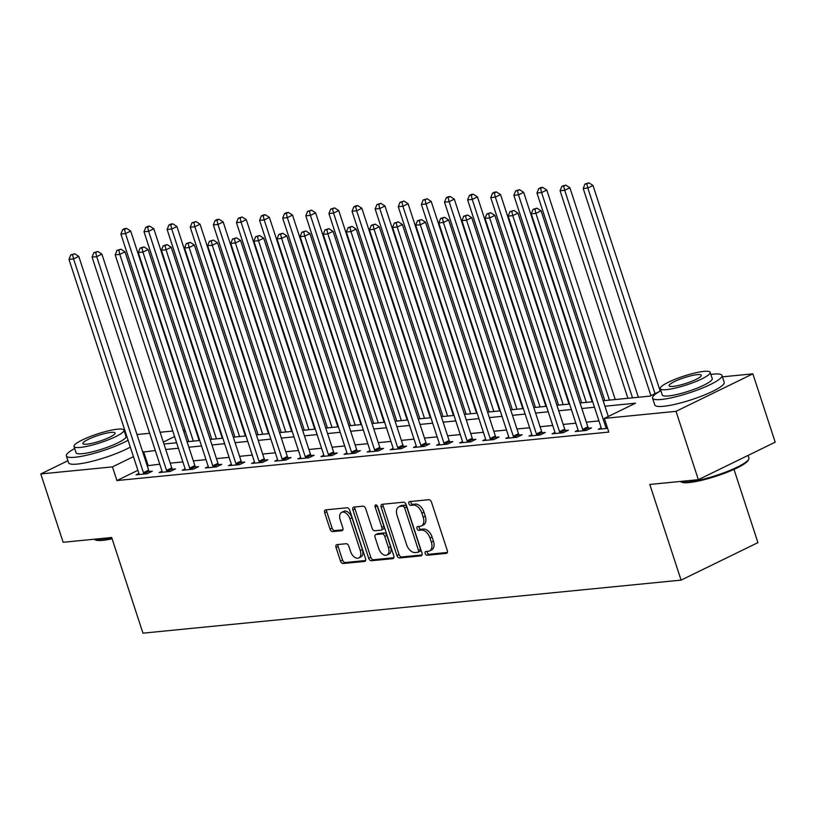 <?xml version="1.0" encoding="UTF-8"?>
<svg xmlns="http://www.w3.org/2000/svg" width="816" height="816" viewBox="0 0 816 816"><rect width="100%" height="100%" fill="white"/><g stroke="black" fill="none" stroke-linecap="round" stroke-linejoin="round"><path stroke-width="1.22" d="M425.187 553.513A2.009 1.224 -116 0 0 427.074 555.268L446.352 553.37A2.866 1.754 -116 0 0 446.74 553.258A2.866 1.754 -116 0 0 447.29 550.504L431.511 502.207A2.866 1.754 -116 0 0 428.818 499.708L409.53 501.605A2.009 1.224 -116 0 0 409.265 501.677A2.009 1.224 -116 0 0 408.877 503.605A2.009 1.224 -116 0 0 410.754 505.359L413.253 505.114A9.17 5.61 -116 0 1 421.872 513.131L423.188 517.15A9.17 5.61 -116 0 1 421.403 525.973A9.17 5.61 -116 0 1 420.179 526.31L417.69 526.555A2.009 1.224 -116 0 0 417.425 526.636A2.009 1.224 -116 0 0 417.027 528.564A2.009 1.224 -116 0 0 418.914 530.318L421.413 530.074A9.17 5.61 -116 0 1 430.022 538.081L431.338 542.11A9.17 5.61 -116 0 1 429.553 550.922A9.17 5.61 -116 0 1 428.339 551.269L425.84 551.514A2.009 1.224 -116 0 0 425.575 551.585A2.009 1.224 -116 0 0 425.187 553.513M427.145 551.381A2.009 1.224 -116 0 0 427.258 552.503A2.009 1.224 -116 0 0 429.145 554.258L447.382 552.452M410.836 501.473A2.009 1.224 -116 0 0 410.948 502.595A2.009 1.224 -116 0 0 412.835 504.349L415.334 504.104L413.253 505.114M418.985 526.432A2.009 1.224 -116 0 0 419.108 527.544A2.009 1.224 -116 0 0 420.995 529.298L423.484 529.054L421.413 530.074M336.977 544.619A2.866 1.754 -116 0 0 336.6 544.731A2.866 1.754 -116 0 0 336.039 547.485L340.476 561.031A2.866 1.754 -116 0 0 343.169 563.54L364.579 561.428A2.866 1.754 -116 0 0 364.966 561.316A2.866 1.754 -116 0 0 365.517 558.562L349.738 510.265A2.866 1.754 -116 0 0 347.045 507.766L325.625 509.878A2.866 1.754 -116 0 0 325.247 509.98A2.866 1.754 -116 0 0 324.686 512.734L330.041 529.105A2.866 1.754 -116 0 0 332.724 531.604L341.894 530.706A2.866 1.754 -116 0 0 342.271 530.594A2.866 1.754 -116 0 0 342.832 527.84L340.18 519.731A7.67 4.692 -116 0 1 341.669 512.356A7.67 4.692 -116 0 1 349.891 518.772L360.284 550.565A7.67 4.692 -116 0 1 358.795 557.94A7.67 4.692 -116 0 1 350.574 551.524L348.84 546.22A2.866 1.754 -116 0 0 346.147 543.721L336.977 544.619M722.415 376.839L752.862 373.84L775.2 442.18L698.353 479.675L649.801 484.459L681.074 580.125L142.953 633.165L111.68 537.499L63.138 542.283L40.8 473.943L67.912 460.714M698.353 479.675L676.015 411.335L604.35 418.404L635.511 403.196L604.942 406.215M137.904 470.312L116.923 480.553L608.818 432.072L604.35 418.404M116.923 480.553L112.455 466.885L40.8 473.943M396.923 555.472A2.866 1.754 -116 0 0 399.616 557.971L421.036 555.859A2.866 1.754 -116 0 0 421.413 555.757A2.866 1.754 -116 0 0 421.974 553.003L406.184 504.706A2.866 1.754 -116 0 0 403.492 502.197L382.072 504.308A2.866 1.754 -116 0 0 381.694 504.421A2.866 1.754 -116 0 0 381.143 507.175L396.923 555.472L399.004 554.452A2.866 1.754 -116 0 0 401.696 556.961L422.056 554.951M392.812 558.644L371.392 560.755A2.866 1.754 -116 0 1 368.699 558.246L352.91 509.959A2.866 1.754 -116 0 1 353.471 507.195A2.866 1.754 -116 0 1 353.848 507.093L363.018 506.185A2.866 1.754 -116 0 1 365.711 508.694L372.116 528.278A2.866 1.754 -116 0 0 374.799 530.788L380.888 530.186A2.866 1.754 -116 0 0 381.266 530.084A2.866 1.754 -116 0 0 381.827 527.32L375.156 506.93A2.009 1.224 -116 0 1 375.544 505.002A2.009 1.224 -116 0 1 377.696 506.685L393.751 555.778A2.866 1.754 -116 0 1 393.19 558.542A2.866 1.754 -116 0 1 392.812 558.644L393.506 558.307M598.954 420.913L586.296 422.158M575.841 423.188L563.183 424.432M552.728 425.462L540.07 426.717M529.615 427.747L516.956 428.992M506.491 430.022L493.833 431.266M483.378 432.296L470.72 433.551M460.265 434.581L447.607 435.826M437.152 436.856L424.493 438.1M414.038 439.13L401.37 440.385M390.915 441.415L378.257 442.66M367.802 443.69L355.144 444.934M344.689 445.964L332.03 447.219M321.575 448.249L308.917 449.494M298.452 450.524L285.794 451.768M275.339 452.798L262.681 454.053M252.226 455.083L239.567 456.328M229.112 457.358L216.454 458.612M205.999 459.643L193.331 460.887M182.876 461.917L170.218 463.162M159.763 464.192L147.217 465.773M601.219 427.859L598.342 429.257L607.604 428.349M578.105 430.134L575.229 431.542L586.327 430.44L591.518 427.91L588.509 428.206M554.992 432.409L552.116 433.816L563.213 432.725L568.405 430.185L565.396 430.481M531.869 434.693L529.003 436.091L540.1 434.999L545.292 432.47L542.283 432.766M508.756 436.968L505.889 438.376L516.977 437.274L522.169 434.744L519.16 435.04M485.642 439.253L482.766 440.65L493.864 439.559L499.055 437.019L496.046 437.315M462.529 441.527L459.653 442.925L470.75 441.833L475.942 439.304L472.933 439.6M439.406 443.802L436.54 445.21L447.637 444.108L452.829 441.578L449.82 441.874M416.293 446.087L413.426 447.484L424.514 446.393L429.716 443.853L426.707 444.149M393.179 448.361L390.303 449.759L401.401 448.667L406.592 446.138L403.583 446.434M370.066 450.636L367.19 452.044L378.287 450.952L383.479 448.412L380.47 448.708M346.953 452.921L344.077 454.318L355.174 453.227L360.366 450.687L357.357 450.993M323.83 455.195L320.963 456.593L332.061 455.501L337.253 452.972L334.244 453.268M300.716 457.47L297.85 458.878L308.938 457.786L314.129 455.246L311.12 455.542M277.603 459.755L274.727 461.152L285.824 460.061L291.016 457.531L288.007 457.827M254.49 462.029L251.614 463.427L262.711 462.335L267.903 459.806L264.894 460.102M231.367 464.304L228.5 465.712L239.598 464.62L244.79 462.08L241.781 462.376M208.253 466.589L205.387 467.986L216.475 466.895L221.677 464.365L218.668 464.661M185.14 468.863L182.264 470.271L193.361 469.169L198.553 466.64L195.544 466.936M162.027 471.148L159.151 472.546L170.248 471.454L175.44 468.914L172.431 469.21M138.914 473.423L136.037 474.82L147.135 473.729L152.327 471.199L149.318 471.495M681.074 580.125L757.931 542.63L733.992 469.394M752.862 373.84L676.015 411.335M137.006 434.54L149.665 433.286M160.12 432.256L172.778 431.011M183.233 429.981L184.875 429.818M603.157 400.727L650.046 396.107L659.838 391.323M163.965 444.016L176.623 442.762M187.078 441.731L199.736 440.487M210.191 439.457L222.85 438.212M233.305 437.182L245.963 435.928M256.418 434.897L269.086 433.653M279.541 432.623L292.199 431.368M302.654 430.338L315.313 429.094M325.768 428.063L338.426 426.819M348.881 425.789L361.539 424.534M372.004 423.504L384.662 422.26M395.117 421.229L407.776 419.985M418.231 418.955L430.889 417.7M441.344 416.67L454.002 415.426M464.457 414.395L477.125 413.151M487.58 412.121L500.239 410.866M510.694 409.836L523.352 408.592M533.807 407.561L546.465 406.317M556.92 405.287L569.578 404.032M580.033 403.002L592.702 401.758M185.365 431.307L183.896 432.021M174.593 436.56L163.322 442.058M155.295 450.524L142.749 452.105M133.436 456.644L112.455 466.885M594.487 407.245L581.828 408.49M571.373 409.52L558.715 410.764M548.26 411.794L535.602 413.049M525.147 414.079L512.489 415.324M502.024 416.354L489.365 417.598M478.91 418.628L466.252 419.883M455.797 420.913L443.139 422.158M432.684 423.188L420.026 424.432M409.571 425.462L396.902 426.717M386.447 427.747L373.789 428.992M363.334 430.022L350.676 431.266M340.221 432.296L327.563 433.551M317.108 434.581L304.45 435.826M293.984 436.856L281.326 438.11M270.871 439.141L258.213 440.385M247.758 441.415L235.1 442.66M224.645 443.69L211.987 444.944M201.532 445.975L188.863 447.219M178.408 448.249L165.75 449.494M148.084 465.344L143.616 451.676M429.553 550.922L431.633 549.913A9.17 5.61 -116 0 0 433.418 541.09L431.338 542.11M423.484 529.054A9.17 5.61 -116 0 1 432.103 537.071L433.418 541.09M421.403 525.973L423.473 524.963A9.17 5.61 -116 0 0 425.258 516.14L423.188 517.15M415.334 504.104A9.17 5.61 -116 0 1 423.943 512.111L425.258 516.14M383.132 504.206A2.866 1.754 -116 0 0 383.214 506.165L399.004 554.452M417.812 552.299A2.009 1.224 -116 0 0 418.078 552.228A2.009 1.224 -116 0 0 418.465 550.3L404.614 507.909A2.009 1.224 -116 0 0 402.727 506.155L400.095 506.41A9.17 5.61 -116 0 0 398.881 506.756A9.17 5.61 -116 0 0 397.096 515.569L406.562 544.547A9.17 5.61 -116 0 0 415.181 552.565L417.812 552.299M419.883 551.29A2.009 1.224 -116 0 0 420.158 551.218A2.009 1.224 -116 0 0 420.546 549.29L418.465 550.3M398.881 506.756L400.952 505.736A9.17 5.61 -116 0 1 402.176 505.4L404.807 505.145A2.009 1.224 -116 0 1 406.684 506.889L420.546 549.29M393.832 557.736L373.463 559.745L371.392 560.755M354.899 506.991A2.866 1.754 -116 0 0 354.991 508.939L370.78 557.236A2.866 1.754 -116 0 0 373.463 559.745M382.959 529.176A2.866 1.754 -116 0 0 383.347 529.064A2.866 1.754 -116 0 0 383.897 526.31L377.237 505.92L375.156 506.93M378.757 548.607A7.67 4.692 -116 0 0 386.978 555.023A7.67 4.692 -116 0 0 388.467 547.648L384.805 536.449A2.866 1.754 -116 0 0 382.112 533.939L376.033 534.541A2.866 1.754 -116 0 0 375.656 534.643A2.866 1.754 -116 0 0 375.095 537.407L378.757 548.607M386.978 555.023L389.048 554.003A7.67 4.692 -116 0 0 390.538 546.638L388.467 547.648M377.41 533.868A2.866 1.754 -116 0 1 377.726 533.633A2.866 1.754 -116 0 1 378.104 533.531L384.193 532.93A2.866 1.754 -116 0 1 386.886 535.429L390.538 546.638M358.795 557.94L360.866 556.92A7.67 4.692 -116 0 0 362.365 549.545L360.284 550.565M341.669 512.356L343.75 511.346A7.67 4.692 -116 0 1 351.971 517.752L362.365 549.545M326.675 509.776A2.866 1.754 -116 0 0 326.767 511.724L332.112 528.095A2.866 1.754 -116 0 0 334.805 530.594L342.924 529.798M338.038 544.517A2.866 1.754 -116 0 0 338.12 546.465L342.547 560.021A2.866 1.754 -116 0 0 345.239 562.52L365.609 560.521M660.215 391.119L593.008 185.487L587.816 188.027L583.195 188.476L650.923 395.678M655.034 393.669L587.816 188.027L586.826 183.845L588.907 182.835L584.98 184.028L586.826 183.845M583.195 188.476L584.98 184.028M588.907 182.835L593.008 185.487M608.297 416.476L541.09 210.824L535.898 213.364L605.758 427.115A2.917 1.785 -116 0 0 606.227 428.125L606.431 428.461M534.898 209.182L536.979 208.172L533.052 209.365L534.898 209.182L535.898 213.364L531.267 213.823L601.137 427.574A2.917 1.785 -116 0 1 601.331 428.604L601.351 428.961M541.09 210.824L536.979 208.172M533.052 209.365L531.267 213.823M638.367 397.259L569.894 187.772L564.703 190.301L560.082 190.76L627.912 398.29M632.533 397.831L564.703 190.301L563.713 186.13L565.794 185.11L561.867 186.303L563.713 186.13M560.082 190.76L561.867 186.303M565.794 185.11L569.894 187.772M615.254 399.534L546.781 190.046L541.589 192.576L536.969 193.035L604.799 400.564M609.419 400.105L541.589 192.576L540.6 188.404L542.671 187.394L540.824 187.568L538.754 188.588L540.6 188.404M536.969 193.035L538.754 188.588M542.671 187.394L546.781 190.046M592.141 401.809L523.668 192.321L518.476 194.861L513.845 195.32L581.686 402.839M586.306 402.39L518.476 194.861L517.487 190.679L519.557 189.669L515.63 190.862L517.487 190.679M513.845 195.32L515.63 190.862M519.557 189.669L523.668 192.321M582.644 429.4L587.836 426.86L517.966 213.109L512.774 215.638L582.644 429.4A2.917 1.785 -116 0 0 583.114 430.399L583.318 430.736M511.785 211.466L513.866 210.446L509.939 211.65L511.785 211.466L512.774 215.638L508.154 216.097L578.024 429.848A2.917 1.785 -116 0 1 578.218 430.889L578.238 431.236M587.836 426.86A2.917 1.785 -116 0 0 588.305 427.87L589.07 429.104M517.966 213.109L513.866 210.446M509.939 211.65L508.154 216.097M559.531 431.674L564.723 429.145L494.853 215.383L489.661 217.923L559.531 431.674A2.917 1.785 -116 0 0 559.99 432.684L560.204 433.021M488.672 213.741L490.753 212.731L486.826 213.925L488.672 213.741L489.661 217.923L485.041 218.372L554.9 432.133A2.917 1.785 -116 0 1 555.104 433.163L555.125 433.52M564.723 429.145A2.917 1.785 -116 0 0 565.192 430.144L565.947 431.389M494.853 215.383L490.753 212.731M486.826 213.925L485.041 218.372M536.408 433.949L541.61 431.419L471.74 217.658L466.548 220.198L536.408 433.949A2.917 1.785 -116 0 0 536.877 434.959L537.091 435.295M465.559 216.016L467.629 215.006L463.702 216.199L465.559 216.016L466.548 220.198L461.927 220.657L531.787 434.408A2.917 1.785 -116 0 1 531.991 435.438L532.012 435.795M541.61 431.419A2.917 1.785 -116 0 0 542.069 432.429L542.834 433.663M471.74 217.658L467.629 215.006M463.702 216.199L461.927 220.657M569.017 404.093L500.555 194.606L495.353 197.135L490.732 197.594L558.562 405.124M563.193 404.665L495.353 197.135L494.363 192.964L496.444 191.944L494.598 192.127L492.517 193.147L494.363 192.964M490.732 197.594L492.517 193.147M496.444 191.944L500.555 194.606M513.295 436.234L518.486 433.694L448.627 219.943L443.435 222.472L513.295 436.234A2.917 1.785 -116 0 0 513.764 437.233L513.968 437.57M442.445 218.3L444.516 217.28L440.589 218.484L442.445 218.3L443.435 222.472L438.804 222.931L508.674 436.682A2.917 1.785 -116 0 1 508.878 437.723L508.888 438.08M518.486 433.694A2.917 1.785 -116 0 0 518.956 434.704L519.721 435.938M448.627 219.943L444.516 217.28M440.589 218.484L438.804 222.931M748.741 459.275L748.18 460.336A35.639 6.242 161.9 0 1 724.628 473.239A35.639 6.242 161.9 0 1 689.163 482.542A35.639 6.242 161.9 0 1 681.523 482.123L680.442 481.603A36.516 6.395 -18.1 0 0 688.276 482.021A36.516 6.395 -18.1 0 0 724.608 472.495A36.516 6.395 -18.1 0 0 748.741 459.275A36.516 6.395 -18.1 0 0 748.945 458.011L748.088 455.399M660.889 390.752A36.516 6.395 -18.1 0 0 652.555 398.147A36.516 6.395 -18.1 0 0 661.297 399.473A36.516 6.395 -18.1 0 0 700.546 388.814A36.516 6.395 -18.1 0 0 721.966 375.462A36.516 6.395 -18.1 0 0 713.215 374.136A36.516 6.395 -18.1 0 0 710.869 374.411M652.555 398.147L654.789 404.981A36.516 6.395 -18.1 0 0 663.53 406.307A36.516 6.395 -18.1 0 0 702.78 395.648A36.516 6.395 -18.1 0 0 724.19 382.296L721.966 375.462M710.185 372.351L712.246 378.634A26.285 4.61 161.9 0 1 696.823 388.253A26.285 4.61 161.9 0 1 668.559 395.923A26.285 4.61 161.9 0 1 662.266 394.975L660.215 388.681A26.285 4.61 -18.1 0 0 666.509 389.64A26.285 4.61 -18.1 0 0 694.773 381.97A26.285 4.61 -18.1 0 0 710.185 372.351A26.285 4.61 -18.1 0 0 703.892 371.392A26.285 4.61 -18.1 0 0 675.628 379.063A26.285 4.61 -18.1 0 0 660.215 388.681M697.252 374.636A16.942 2.968 -18.1 0 0 679.034 379.583A16.942 2.968 -18.1 0 0 669.1 385.784A16.942 2.968 -18.1 0 0 673.149 386.396A16.942 2.968 -18.1 0 0 691.366 381.449A16.942 2.968 -18.1 0 0 701.301 375.258A16.942 2.968 -18.1 0 0 697.252 374.636M112.108 538.825A35.639 6.242 161.9 0 1 102.959 540.314A35.639 6.242 161.9 0 1 95.309 539.896L94.228 539.376A36.516 6.395 -18.1 0 0 102.061 539.794A36.516 6.395 -18.1 0 0 111.904 538.172M74.684 448.525A36.516 6.395 -18.1 0 0 66.341 455.92A36.516 6.395 -18.1 0 0 75.082 457.246A36.516 6.395 -18.1 0 0 128.081 440.263M66.341 455.92L68.575 462.754A36.516 6.395 -18.1 0 0 77.316 464.08A36.516 6.395 -18.1 0 0 130.315 447.097M123.981 430.124L126.031 436.407A26.285 4.61 161.9 0 1 110.619 446.026A26.285 4.61 161.9 0 1 82.355 453.696A26.285 4.61 161.9 0 1 76.061 452.747L74.001 446.454A26.285 4.61 -18.1 0 0 80.294 447.413A26.285 4.61 -18.1 0 0 108.559 439.742A26.285 4.61 -18.1 0 0 123.981 430.124A26.285 4.61 -18.1 0 0 117.688 429.165A26.285 4.61 -18.1 0 0 89.423 436.846A26.285 4.61 -18.1 0 0 74.001 446.454M111.037 432.409A16.942 2.968 -18.1 0 0 92.83 437.356A16.942 2.968 -18.1 0 0 82.885 443.557A16.942 2.968 -18.1 0 0 86.945 444.169A16.942 2.968 -18.1 0 0 105.162 439.222A16.942 2.968 -18.1 0 0 115.097 433.031A16.942 2.968 -18.1 0 0 111.037 432.409M125.409 432.092A36.516 6.395 -18.1 0 0 124.654 432.184M545.904 406.368L477.431 196.88L472.24 199.42L467.619 199.869L535.449 407.398M540.07 406.939L472.24 199.42L471.25 195.238L473.331 194.228L471.475 194.412L469.404 195.422L471.25 195.238M467.619 199.869L469.404 195.422M473.331 194.228L477.431 196.88M490.181 438.508L495.373 435.979L425.503 222.217L420.311 224.757L490.181 438.508A2.917 1.785 -116 0 0 490.651 439.518L490.855 439.855M419.322 220.575L421.403 219.565L417.476 220.759L419.322 220.575L420.311 224.757L415.691 225.206L485.561 438.967A2.917 1.785 -116 0 1 485.755 439.997L485.775 440.354M495.373 435.979A2.917 1.785 -116 0 0 495.842 436.978L496.607 438.223M425.503 222.217L421.403 219.565M417.476 220.759L415.691 225.206M522.791 408.643L454.318 199.155L449.126 201.695L444.506 202.154L512.336 409.673M516.956 409.224L449.126 201.695L448.137 197.513L450.218 196.503L448.361 196.687L446.291 197.696L448.137 197.513M444.506 202.154L446.291 197.696M450.218 196.503L454.318 199.155M467.068 440.783L472.26 438.253L402.39 224.502L397.198 227.032L467.068 440.783A2.917 1.785 -116 0 0 467.537 441.793L467.741 442.129M396.209 222.85L398.29 221.84L394.363 223.033L396.209 222.85L397.198 227.032L392.578 227.491L462.448 441.242A2.917 1.785 -116 0 1 462.641 442.272L462.662 442.629M472.26 438.253A2.917 1.785 -116 0 0 472.729 439.263L473.484 440.497M402.39 224.502L398.29 221.84M394.363 223.033L392.578 227.491M499.678 410.927L431.205 201.44L426.013 203.969L421.393 204.428L489.223 411.958M493.843 411.499L426.013 203.969L425.024 199.798L427.094 198.778L423.167 199.981L425.024 199.798M421.393 204.428L423.167 199.981M427.094 198.778L431.205 201.44M443.955 443.068L449.147 440.528L379.277 226.777L374.085 229.306L443.955 443.068A2.917 1.785 -116 0 0 444.414 444.067L444.628 444.414M373.096 225.134L375.166 224.114L371.249 225.318L373.096 225.134L374.085 229.306L369.464 229.765L439.324 443.516A2.917 1.785 -116 0 1 439.528 444.557L439.549 444.914M449.147 440.528A2.917 1.785 -116 0 0 449.606 441.538L450.371 442.772M379.277 226.777L375.166 224.114M371.249 225.318L369.464 229.765M476.564 413.202L408.092 203.714L402.9 206.254L398.269 206.703L466.099 414.232M470.73 413.773L402.9 206.254L401.9 202.072L403.981 201.062L400.054 202.256L401.9 202.072M398.269 206.703L400.054 202.256M403.981 201.062L408.092 203.714M420.832 445.342L426.023 442.813L356.164 229.051L350.972 231.591L420.832 445.342A2.917 1.785 -116 0 0 421.301 446.352L421.515 446.689M349.982 227.409L352.053 226.399L348.126 227.593L349.982 227.409L350.972 231.591L346.351 232.04L416.211 445.801A2.917 1.785 -116 0 1 416.415 446.831L416.435 447.188M426.023 442.813A2.917 1.785 -116 0 0 426.493 443.812L427.258 445.057M356.164 229.051L352.053 226.399M348.126 227.593L346.351 232.04M453.441 415.477L384.968 205.999L379.777 208.529L375.156 208.988L442.986 416.507M447.607 416.058L379.777 208.529L378.787 204.347L380.868 203.337L376.941 204.53L378.787 204.347M375.156 208.988L376.941 204.53M380.868 203.337L384.968 205.999M397.718 447.617L402.91 445.087L333.05 231.336L327.859 233.866L397.718 447.617A2.917 1.785 -116 0 0 398.188 448.627L398.392 448.963M326.859 229.694L328.94 228.674L325.013 229.867L326.859 229.694L327.859 233.866L323.228 234.325L393.098 448.076A2.917 1.785 -116 0 1 393.292 449.106L393.312 449.463M402.91 445.087A2.917 1.785 -116 0 0 403.379 446.097L404.144 447.331M333.05 231.336L328.94 228.674M325.013 229.867L323.228 234.325M430.328 417.761L361.855 208.274L356.663 210.803L352.043 211.262L419.873 418.792M424.493 418.333L356.663 210.803L355.674 206.632L357.755 205.612L355.898 205.795L353.828 206.815L355.674 206.632M352.043 211.262L353.828 206.815M357.755 205.612L361.855 208.274M374.605 449.902L379.797 447.362L309.927 233.611L304.735 236.14L374.605 449.902A2.917 1.785 -116 0 0 375.074 450.911L375.278 451.248M303.746 231.968L305.827 230.959L301.9 232.152L303.746 231.968L304.735 236.14L300.115 236.599L369.985 450.35A2.917 1.785 -116 0 1 370.178 451.391L370.199 451.748M379.797 447.362A2.917 1.785 -116 0 0 380.266 448.372L381.031 449.606M309.927 233.611L305.827 230.959M301.9 232.152L300.115 236.599M407.215 420.036L338.742 210.548L333.55 213.088L328.93 213.537L396.76 421.066M401.38 420.607L333.55 213.088L332.561 208.906L334.631 207.896L330.715 209.09L332.561 208.906M328.93 213.537L330.715 209.09M334.631 207.896L338.742 210.548M351.492 452.176L356.684 449.647L286.814 235.885L281.622 238.425L351.492 452.176A2.917 1.785 -116 0 0 351.961 453.186L352.165 453.523M280.633 234.243L282.713 233.233L278.786 234.427L280.633 234.243L281.622 238.425L277.001 238.874L346.861 452.635A2.917 1.785 -116 0 1 347.065 453.665L347.086 454.022M356.684 449.647A2.917 1.785 -116 0 0 357.153 450.646L357.908 451.891M286.814 235.885L282.713 233.233M278.786 234.427L277.001 238.874M384.101 422.311L315.629 212.833L310.437 215.363L305.806 215.822L373.646 423.351M378.267 422.892L310.437 215.363L309.448 211.191L311.518 210.171L307.591 211.364L309.448 211.191M305.806 215.822L307.591 211.364M311.518 210.171L315.629 212.833M328.369 454.451L333.571 451.921L263.701 238.17L258.509 240.7L328.369 454.451A2.917 1.785 -116 0 0 328.838 455.461L329.052 455.797M257.519 236.528L259.59 235.508L255.663 236.701L257.519 236.528L258.509 240.7L253.888 241.159L323.748 454.91A2.917 1.785 -116 0 1 323.952 455.94L323.972 456.297M333.571 451.921A2.917 1.785 -116 0 0 334.03 452.931L334.795 454.165M263.701 238.17L259.59 235.508M255.663 236.701L253.888 241.159M360.978 424.595L292.516 215.108L287.324 217.637L282.693 218.096L350.523 425.626M355.154 425.167L287.324 217.637L286.324 213.466L288.405 212.456L286.559 212.629L284.478 213.649L286.324 213.466M282.693 218.096L284.478 213.649M288.405 212.456L292.516 215.108M305.255 456.736L310.447 454.196L240.587 240.445L235.396 242.974L305.255 456.736A2.917 1.785 -116 0 0 305.725 457.745L305.929 458.082M234.406 238.802L236.477 237.793L232.55 238.986L234.406 238.802L235.396 242.974L230.765 243.433L300.635 457.195A2.917 1.785 -116 0 1 300.839 458.225L300.849 458.582M310.447 454.196A2.917 1.785 -116 0 0 310.916 455.206L311.681 456.45M240.587 240.445L236.477 237.793M232.55 238.986L230.765 243.433M337.865 426.87L269.392 217.382L264.2 219.922L259.58 220.371L327.41 427.9M332.03 427.451L264.2 219.922L263.211 215.74L265.292 214.73L263.446 214.914L261.365 215.924L263.211 215.74M259.58 220.371L261.365 215.924M265.292 214.73L269.392 217.382M282.142 459.01L287.334 456.481L217.474 242.719L212.272 245.259L282.142 459.01A2.917 1.785 -116 0 0 282.611 460.02L282.815 460.357M211.283 241.077L213.364 240.067L209.437 241.261L211.283 241.077L212.272 245.259L207.652 245.708L277.522 459.469A2.917 1.785 -116 0 1 277.715 460.499L277.736 460.856M287.334 456.481A2.917 1.785 -116 0 0 287.803 457.49L288.568 458.725M217.474 242.719L213.364 240.067M209.437 241.261L207.652 245.708M314.752 429.155L246.279 219.667L241.087 222.197L236.467 222.656L304.297 430.185M308.917 429.726L241.087 222.197L240.098 218.025L242.179 217.005L238.252 218.198L240.098 218.025M236.467 222.656L238.252 218.198M242.179 217.005L246.279 219.667M259.029 461.295L264.221 458.755L194.351 245.004L189.159 247.534L259.029 461.295A2.917 1.785 -116 0 0 259.498 462.295L259.702 462.631M188.17 243.362L190.25 242.342L186.323 243.535L188.17 243.362L189.159 247.534L184.538 247.993L254.408 461.744A2.917 1.785 -116 0 1 254.602 462.784L254.623 463.131M264.221 458.755A2.917 1.785 -116 0 0 264.69 459.765L265.445 460.999M194.351 245.004L190.25 242.342M186.323 243.535L184.538 247.993M291.638 431.429L223.166 221.942L217.974 224.471L213.353 224.93L281.183 432.46M285.804 432.001L217.974 224.471L216.985 220.3L219.055 219.29L217.209 219.463L215.128 220.483L216.985 220.3M213.353 224.93L215.128 220.483M219.055 219.29L223.166 221.942M235.916 463.57L241.108 461.03L171.238 247.279L166.046 249.808L235.916 463.57A2.917 1.785 -116 0 0 236.375 464.579L236.589 464.916M165.056 245.636L167.127 244.627L163.21 245.82L165.056 245.636L166.046 249.808L161.425 250.267L231.285 464.029A2.917 1.785 -116 0 1 231.489 465.059L231.509 465.416M241.108 461.03A2.917 1.785 -116 0 0 241.567 462.04L242.332 463.284M171.238 247.279L167.127 244.627M163.21 245.82L161.425 250.267M268.525 433.704L200.053 224.216L194.861 226.756L190.23 227.205L258.06 434.734M262.691 434.285L194.861 226.756L193.871 222.574L195.942 221.564L192.015 222.758L193.871 222.574M190.23 227.205L192.015 222.758M195.942 221.564L200.053 224.216M212.792 465.844L217.984 463.315L148.124 249.553L142.933 252.093L212.792 465.844A2.917 1.785 -116 0 0 213.262 466.854L213.476 467.191M141.943 247.911L144.014 246.901L140.087 248.095L141.943 247.911L142.933 252.093L138.312 252.552L208.172 466.303A2.917 1.785 -116 0 1 208.376 467.333L208.396 467.69M217.984 463.315A2.917 1.785 -116 0 0 218.453 464.324L219.218 465.559M148.124 249.553L144.014 246.901M140.087 248.095L138.312 252.552M245.402 435.989L176.929 226.501L171.737 229.031L167.117 229.49L234.947 437.019M239.567 436.56L171.737 229.031L170.748 224.859L172.829 223.839L170.983 224.023L168.902 225.043L170.748 224.859M167.117 229.49L168.902 225.043M172.829 223.839L176.929 226.501M189.679 468.129L194.871 465.589L125.011 251.838L119.819 254.368L189.679 468.129A2.917 1.785 -116 0 0 190.148 469.129L190.352 469.465M118.82 250.196L120.901 249.176L116.974 250.379L118.82 250.196L119.819 254.368L115.189 254.827L185.059 468.578A2.917 1.785 -116 0 1 185.263 469.618L185.273 469.965M194.871 465.589A2.917 1.785 -116 0 0 195.34 466.599L196.105 467.833M125.011 251.838L120.901 249.176M116.974 250.379L115.189 254.827M222.289 438.263L153.816 228.776L148.624 231.305L144.004 231.764L211.834 439.294M216.454 438.835L148.624 231.305L147.635 227.134L149.716 226.124L147.859 226.297L145.789 227.317L147.635 227.134M144.004 231.764L145.789 227.317M149.716 226.124L153.816 228.776M166.566 470.404L171.758 467.874L101.888 254.113L96.696 256.652L166.566 470.404A2.917 1.785 -116 0 0 167.035 471.413L167.239 471.75M95.707 252.47L97.787 251.461L93.86 252.654L95.707 252.47L96.696 256.652L92.075 257.101L161.945 470.863A2.917 1.785 -116 0 1 162.139 471.893L162.16 472.25M171.758 467.874A2.917 1.785 -116 0 0 172.227 468.874L172.992 470.118M101.888 254.113L97.787 251.461M93.86 252.654L92.075 257.101M199.175 440.538L130.703 231.05L125.511 233.59L120.89 234.049L188.72 441.568M193.341 441.119L125.511 233.59L124.522 229.408L126.592 228.398L124.746 228.582L122.675 229.592L124.522 229.408M120.89 234.049L122.675 229.592M126.592 228.398L130.703 231.05M143.453 472.678L148.645 470.149L78.775 256.387L73.583 258.927L143.453 472.678A2.917 1.785 -116 0 0 143.922 473.688L144.126 474.025M72.593 254.745L74.674 253.735L70.747 254.929L72.593 254.745L73.583 258.927L68.962 259.386L138.822 473.137A2.917 1.785 -116 0 1 139.026 474.167L139.046 474.524M148.645 470.149A2.917 1.785 -116 0 0 149.114 471.158L149.869 472.393M78.775 256.387L74.674 253.735M70.747 254.929L68.962 259.386M429.145 554.258L427.074 555.268M412.835 504.349L410.754 505.359M420.995 529.298L418.914 530.318M432.103 537.071L430.022 538.081M423.943 512.111L421.872 513.131M447.056 553.024L446.352 553.37M383.214 506.165L381.143 507.175M421.729 555.523L421.036 555.859M401.696 556.961L399.616 557.971M406.684 506.889L404.614 507.909M404.807 505.145L402.727 506.155M402.176 505.4L400.095 506.41M370.78 557.236L368.699 558.246M354.991 508.939L352.91 509.959M383.897 526.31L381.827 527.32M386.886 535.429L384.805 536.449M384.193 532.93L382.112 533.939M378.104 533.531L376.033 534.541M351.971 517.752L349.891 518.772M342.598 530.359L341.894 530.706M334.805 530.594L332.724 531.604M332.112 528.095L330.041 529.105M326.767 511.724L324.686 512.734M365.282 561.082L364.579 561.428M345.239 562.52L343.169 563.54M342.547 560.021L340.476 561.031M338.12 546.465L336.039 547.485M605.758 427.115L607.002 426.513M606.227 428.125L607.349 427.574M583.114 430.399L588.305 427.87M559.99 432.684L565.192 430.144M536.877 434.959L542.069 432.429M513.764 437.233L518.956 434.704M490.651 439.518L495.842 436.978M467.537 441.793L472.729 439.263M444.414 444.067L449.606 441.538M421.301 446.352L426.493 443.812M398.188 448.627L403.379 446.097M375.074 450.911L380.266 448.372M351.961 453.186L357.153 450.646M328.838 455.461L334.03 452.931M305.725 457.745L310.916 455.206M282.611 460.02L287.803 457.49M259.498 462.295L264.69 459.765M236.375 464.579L241.567 462.04M213.262 466.854L218.453 464.324M190.148 469.129L195.34 466.599M167.035 471.413L172.227 468.874M143.922 473.688L149.114 471.158M420.158 551.218L418.078 552.228M383.347 529.064L381.266 530.084M377.726 533.633L375.656 534.643"/></g></svg>
